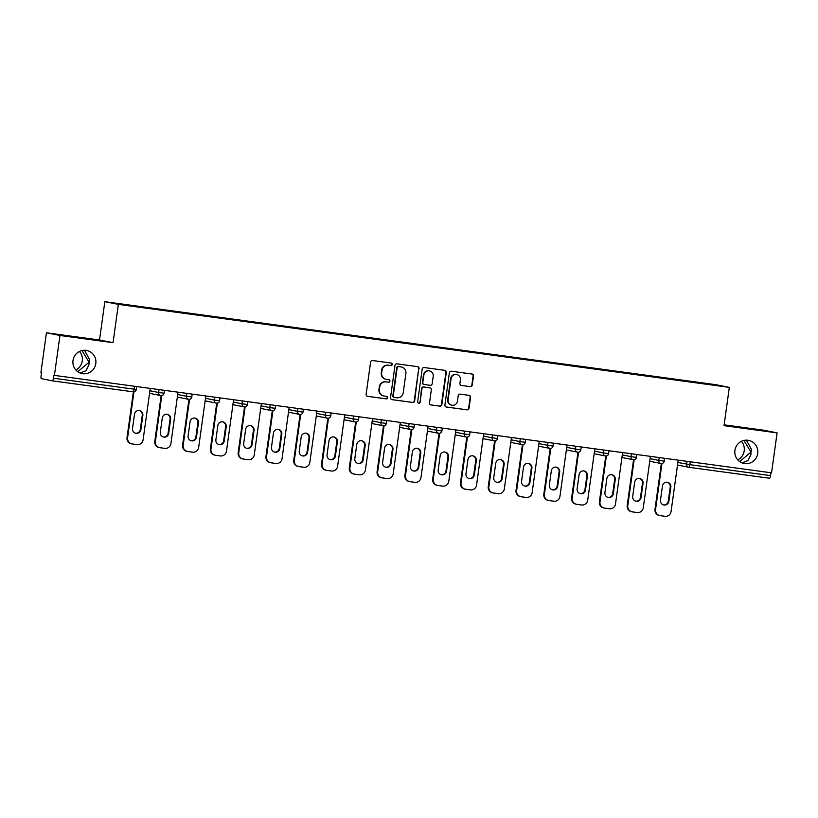 <?xml version="1.0" encoding="UTF-8"?>
<svg xmlns="http://www.w3.org/2000/svg" width="818" height="818" viewBox="0 0 818 818"><rect width="100%" height="100%" fill="white"/><g stroke="black" fill="none" stroke-linecap="round" stroke-linejoin="round"><path stroke-width="1.23" d="M741.946 462.865L747.897 460.646L750.893 454.747L750.965 452.139L739.666 461.597M737.734 459.849A11.789 11.503 101.2 0 0 741.405 441.331M734.922 450.381A11.789 11.503 101.2 0 0 744.032 463.489A11.789 11.503 101.2 0 0 757.724 453.479A11.789 11.503 101.2 0 0 748.623 440.37A11.789 11.503 101.2 0 0 734.922 450.381M80.021 372.957L85.972 370.748L88.968 364.848L89.05 362.231L77.751 371.699M75.808 369.94A11.789 11.503 101.2 0 0 79.489 351.423M73.007 360.482A11.789 11.503 101.2 0 0 82.117 373.591A11.789 11.503 101.2 0 0 95.808 363.581A11.789 11.503 101.2 0 0 86.698 350.462A11.789 11.503 101.2 0 0 73.007 360.482M392.231 364.47A1.268 1.237 101.2 0 0 391.178 363.059L372.599 360.534A1.81 1.769 101.2 0 0 370.605 362.088L366.127 394.317A1.81 1.769 101.2 0 0 367.63 396.341L386.208 398.867A1.268 1.237 101.2 0 0 387.609 397.783A1.268 1.237 101.2 0 0 386.556 396.362L384.153 396.035A5.787 5.644 101.2 0 1 379.347 389.542L379.726 386.853A5.787 5.644 101.2 0 1 386.116 381.883L388.519 382.211A1.268 1.237 101.2 0 0 389.92 381.127A1.268 1.237 101.2 0 0 388.867 379.705L386.464 379.378A5.787 5.644 101.2 0 1 381.658 372.885L382.037 370.206A5.787 5.644 101.2 0 1 388.427 365.237L390.83 365.564A1.268 1.237 101.2 0 0 392.231 364.47M386.137 379.327L385.738 379.245A5.787 5.644 101.2 0 1 381.27 372.814L381.638 370.125A5.787 5.644 101.2 0 1 388.029 365.155L390.431 365.482A1.268 1.237 101.2 0 0 391.024 363.028M367.354 396.28L385.81 398.785A1.268 1.237 101.2 0 0 386.403 396.341M383.826 395.973L383.427 395.902A5.787 5.644 101.2 0 1 378.959 389.46L379.327 386.781A5.787 5.644 101.2 0 1 385.718 381.812L388.121 382.139A1.268 1.237 101.2 0 0 388.714 379.685M745.249 428.284L731.057 426.168L745.249 428.284M83.334 338.386L69.131 336.259L83.334 338.386M470.248 386.658A1.81 1.769 101.2 0 0 472.242 385.104L473.499 376.055A1.81 1.769 101.2 0 0 471.996 374.031L451.372 371.229A1.81 1.769 101.2 0 0 449.368 372.783L444.9 405.012A1.81 1.769 101.2 0 0 446.403 407.037L467.027 409.838A1.81 1.769 101.2 0 0 469.031 408.294L470.544 397.364A1.81 1.769 101.2 0 0 469.041 395.339L460.217 394.143A1.81 1.769 101.2 0 0 458.213 395.697L457.466 401.106A4.836 4.724 101.2 0 1 451.843 405.217A4.836 4.724 101.2 0 1 448.111 399.838L451.055 378.622A4.836 4.724 101.2 0 1 456.669 374.511A4.836 4.724 101.2 0 1 460.411 379.889L459.921 383.427A1.81 1.769 101.2 0 0 461.413 385.452L469.849 386.577A1.81 1.769 101.2 0 0 471.853 385.022L473.101 375.983A1.81 1.769 101.2 0 0 471.884 374.02M113.048 342.681L99.53 340.002L46.442 332.793L59.959 335.472L113.048 342.681L118.354 304.378L729.329 387.364L724.022 425.667L777.1 432.875L771.558 472.824L53.824 375.309L53.426 378.223L134.111 389.184L134.51 386.3M59.959 335.472L54.417 375.421M419.123 368.673A1.81 1.769 101.2 0 0 417.62 366.648L396.996 363.846A1.81 1.769 101.2 0 0 394.992 365.401L390.523 397.63A1.81 1.769 101.2 0 0 392.026 399.654L412.65 402.456A1.81 1.769 101.2 0 0 414.654 400.902L418.724 368.591A1.81 1.769 101.2 0 0 417.507 366.628M424.184 367.538L444.808 370.339A1.81 1.769 101.2 0 1 446.311 372.364L441.843 404.593A1.81 1.769 101.2 0 1 439.839 406.147L431.014 404.951A1.81 1.769 101.2 0 1 429.511 402.926L431.321 389.849A1.81 1.769 101.2 0 0 429.828 387.824L423.969 387.026A1.81 1.769 101.2 0 0 421.976 388.581L420.084 402.19A1.268 1.237 101.2 0 1 418.611 403.264A1.268 1.237 101.2 0 1 417.64 401.853L422.18 369.092A1.81 1.769 101.2 0 1 424.184 367.538M118.354 304.378L104.837 301.699L715.811 384.675L729.329 387.364M685.924 381.26L669.216 378.99M685.985 380.83L141.248 307.282M157.956 309.552L141.217 306.842M158.017 309.122L169.029 311.055M185.747 313.325L168.999 310.615M185.809 312.895L196.821 314.828M213.529 317.098L196.79 314.388M213.59 316.668L224.613 318.601M241.32 320.881L224.582 318.171M241.382 320.441L252.394 322.374M269.112 324.654L252.363 321.944M269.173 324.214L280.185 326.147M296.893 328.427L280.155 325.717M296.954 327.987L307.977 329.92M324.685 332.2L307.936 329.49M324.746 331.76L335.758 333.693M352.476 335.973L335.728 333.263M352.527 335.533L363.55 337.466M380.258 339.746L363.519 337.036M380.319 339.317L391.331 341.249M408.049 343.519L391.301 340.809M408.11 343.09L419.123 345.022M435.83 347.292L419.092 344.582M435.892 346.863L446.914 348.795M463.622 351.065L446.884 348.356M463.683 350.636L474.696 352.568M491.413 354.848L474.665 352.139M491.475 354.409L502.487 356.341M519.195 358.621L502.456 355.912M519.256 358.182L530.279 360.114M546.986 362.394L530.238 359.685M547.048 361.955L558.06 363.887M574.778 366.167L558.029 363.458M574.839 365.728L585.852 367.66M602.559 369.94L585.821 367.231M602.621 369.501L613.643 371.433M630.351 373.714L613.602 371.004M630.412 373.284L641.424 375.217M658.142 377.487L641.394 374.777M658.193 377.057L669.185 378.55M46.442 332.793L40.9 372.742L41.493 372.865L41.084 375.779A2.761 0.603 -82.3 0 0 41.299 378.632L52.454 380.84A2.761 0.603 -82.3 0 0 52.454 380.851A2.761 0.603 -82.3 0 0 53.426 378.223M777.1 432.875L763.583 430.196L724.135 424.839M770.965 472.743L770.556 475.626A2.761 0.603 97.7 0 1 769.595 478.244A2.761 0.603 97.7 0 1 769.585 478.244L688.909 467.293A2.761 0.603 97.7 0 1 688.899 467.293A2.761 2.699 -78.8 0 1 686.609 464.184L686.997 461.342M99.53 340.002L104.837 301.699M82.004 350.533L89.05 362.231L89.673 359.767L84.499 350.247M743.93 440.432L750.965 452.139L751.599 449.665L746.415 440.156M391.74 399.593L412.262 402.374A1.81 1.769 101.2 0 0 414.256 400.83L418.724 368.591M398.57 366.607A1.268 1.237 101.2 0 0 397.17 367.701L393.243 395.994A1.268 1.237 101.2 0 0 394.296 397.405L396.832 397.752A5.787 5.644 101.2 0 0 403.223 392.783L405.902 373.448A5.787 5.644 101.2 0 0 401.106 366.955L398.172 366.536A1.268 1.237 101.2 0 0 396.771 367.619L397.17 367.701M394.153 397.384L393.898 397.333A1.268 1.237 101.2 0 1 392.844 395.912L396.771 367.619M401.433 367.016L401.035 366.934A5.787 5.644 101.2 0 0 400.708 366.873L401.106 366.955M398.172 366.536L400.708 366.873M430.728 404.89L439.45 406.076A1.81 1.769 101.2 0 0 441.444 404.521L445.912 372.292A1.81 1.769 101.2 0 0 444.695 370.319M429.634 387.783A1.81 1.769 101.2 0 0 429.43 387.742L423.571 386.955A1.81 1.769 101.2 0 0 421.577 388.499L420.084 402.19M418.417 403.213A1.268 1.237 101.2 0 0 419.685 402.108M433.213 376.29A4.836 4.724 101.2 0 0 429.47 370.912A4.836 4.724 101.2 0 0 423.857 375.022L422.814 382.497A1.81 1.769 101.2 0 0 424.317 384.521L430.176 385.319A1.81 1.769 101.2 0 0 432.17 383.765L433.213 376.29M429.47 370.912L429.082 370.83A4.836 4.724 101.2 0 0 423.458 374.941L423.857 375.022M423.918 384.44A1.81 1.769 101.2 0 1 422.425 382.415L423.458 374.941M461.137 385.39L469.849 386.577M456.669 374.511L456.28 374.429A4.836 4.724 101.2 0 0 450.657 378.54L451.055 378.622M451.843 405.217L451.454 405.135A4.836 4.724 101.2 0 1 447.712 399.757L450.657 378.54M446.117 406.975L466.638 409.767A1.81 1.769 101.2 0 0 468.632 408.213L470.145 397.292A1.81 1.769 101.2 0 0 468.929 395.319M127.015 437.63L127.598 437.742A5.522 5.389 101.2 0 0 131.872 443.888L131.279 443.775A5.522 5.389 -78.8 0 1 127.015 437.63L133.365 391.822M139.224 410.513A4.325 4.223 -78.8 0 1 142.271 415.258L140.297 429.491A4.325 4.223 -78.8 0 1 135.573 433.213M127.598 437.742L133.978 391.791M131.872 443.888A5.522 5.389 101.2 0 0 132.189 443.939L136.995 444.593A5.522 5.389 101.2 0 0 143.099 439.849L150.236 388.438M134.489 414.235A4.325 4.223 -78.8 0 1 139.52 410.564A4.325 4.223 -78.8 0 1 142.864 415.38L140.89 429.603A4.325 4.223 -78.8 0 1 135.86 433.284A4.325 4.223 -78.8 0 1 132.516 428.468L134.489 414.235M154.796 441.403L155.389 441.515A5.522 5.389 101.2 0 0 159.663 447.661L159.07 447.548A5.522 5.389 -78.8 0 1 154.796 441.403L161.156 395.605M167.015 414.286A4.325 4.223 -78.8 0 1 170.062 419.031L168.089 433.264A4.325 4.223 -78.8 0 1 163.355 436.986M155.389 441.515L161.77 395.564M159.663 447.661A5.522 5.389 101.2 0 0 159.97 447.712L164.786 448.366A5.522 5.389 101.2 0 0 170.89 443.622L178.017 392.211M162.281 418.018A4.325 4.223 -78.8 0 1 167.312 414.337A4.325 4.223 -78.8 0 1 170.655 419.153L168.682 433.376A4.325 4.223 -78.8 0 1 163.651 437.057A4.325 4.223 -78.8 0 1 160.308 432.241L162.281 418.018M182.588 445.176L183.181 445.289A5.522 5.389 101.2 0 0 187.445 451.434L186.852 451.321A5.522 5.389 -78.8 0 1 182.588 445.176L188.938 399.378M194.796 418.059A4.325 4.223 -78.8 0 1 197.854 422.804L195.88 437.037A4.325 4.223 -78.8 0 1 191.146 440.759M183.181 445.289L189.551 399.337M187.445 451.434A5.522 5.389 101.2 0 0 187.762 451.495L192.567 452.139A5.522 5.389 101.2 0 0 198.672 447.395L205.809 395.984M190.073 421.791A4.325 4.223 -78.8 0 1 195.093 418.11A4.325 4.223 -78.8 0 1 198.437 422.926L196.463 437.149A4.325 4.223 -78.8 0 1 191.443 440.83A4.325 4.223 -78.8 0 1 188.099 436.014L190.073 421.791M210.379 448.949L210.962 449.062A5.522 5.389 101.2 0 0 215.236 455.217L214.643 455.094A5.522 5.389 -78.8 0 1 210.379 448.949L216.729 403.151M222.588 421.832A4.325 4.223 -78.8 0 1 225.635 426.587L223.662 440.81A4.325 4.223 -78.8 0 1 218.938 444.532M210.962 449.062L217.343 403.121M215.236 455.217A5.522 5.389 101.2 0 0 215.553 455.268L220.359 455.923A5.522 5.389 101.2 0 0 226.463 451.168L233.6 399.757M217.854 425.564A4.325 4.223 -78.8 0 1 222.885 421.884A4.325 4.223 -78.8 0 1 226.228 426.699L224.255 440.933A4.325 4.223 -78.8 0 1 219.224 444.603A4.325 4.223 -78.8 0 1 215.88 439.787L217.854 425.564M238.161 452.722L238.754 452.845A5.522 5.389 101.2 0 0 243.018 458.99L242.435 458.867A5.522 5.389 -78.8 0 1 238.161 452.722L244.521 406.924M250.38 425.616A4.325 4.223 -78.8 0 1 253.427 430.36L251.453 444.583A4.325 4.223 -78.8 0 1 246.719 448.305M238.754 452.845L245.134 406.894M243.018 458.99A5.522 5.389 101.2 0 0 243.335 459.041L248.151 459.696A5.522 5.389 101.2 0 0 254.255 454.941L261.382 403.54M245.645 429.338A4.325 4.223 -78.8 0 1 250.676 425.657A4.325 4.223 -78.8 0 1 254.02 430.472L252.046 444.706A4.325 4.223 -78.8 0 1 247.016 448.376A4.325 4.223 -78.8 0 1 243.672 443.56L245.645 429.338M265.952 456.495L266.545 456.618A5.522 5.389 101.2 0 0 270.809 462.763L270.216 462.64A5.522 5.389 -78.8 0 1 265.952 456.495L272.302 410.697M278.161 429.389A4.325 4.223 -78.8 0 1 281.218 434.133L279.235 448.356A4.325 4.223 -78.8 0 1 274.511 452.088M266.545 456.618L272.915 410.667M270.809 462.763A5.522 5.389 101.2 0 0 271.126 462.814L275.932 463.469A5.522 5.389 101.2 0 0 282.036 458.724L289.173 407.313M273.437 433.111A4.325 4.223 -78.8 0 1 278.457 429.43A4.325 4.223 -78.8 0 1 281.801 434.246L279.828 448.479A4.325 4.223 -78.8 0 1 274.807 452.149A4.325 4.223 -78.8 0 1 271.453 447.344L273.437 433.111M293.734 460.268L294.327 460.391A5.522 5.389 101.2 0 0 298.601 466.536L298.008 466.413A5.522 5.389 -78.8 0 1 293.734 460.268L300.094 414.47M305.952 433.162A4.325 4.223 -78.8 0 1 308.999 437.906L307.026 452.129A4.325 4.223 -78.8 0 1 302.292 455.861M294.327 460.391L300.707 414.44M298.601 466.536A5.522 5.389 101.2 0 0 298.918 466.587L303.723 467.242A5.522 5.389 101.2 0 0 309.828 462.497L316.965 411.086M301.218 436.884A4.325 4.223 -78.8 0 1 306.249 433.203A4.325 4.223 -78.8 0 1 309.593 438.019L307.619 452.252A4.325 4.223 -78.8 0 1 302.588 455.923A4.325 4.223 -78.8 0 1 299.245 451.117L301.218 436.884M321.525 464.041L322.118 464.164A5.522 5.389 101.2 0 0 326.382 470.309L325.799 470.197A5.522 5.389 -78.8 0 1 321.525 464.041L327.885 418.243M333.734 436.935A4.325 4.223 -78.8 0 1 336.791 441.679L334.818 455.912A4.325 4.223 -78.8 0 1 330.083 459.634M322.118 464.164L328.488 418.213M326.382 470.309A5.522 5.389 101.2 0 0 326.699 470.36L331.515 471.015A5.522 5.389 101.2 0 0 337.609 466.27L344.746 414.859M329.01 440.657A4.325 4.223 -78.8 0 1 334.041 436.986A4.325 4.223 -78.8 0 1 337.384 441.792L335.411 456.025A4.325 4.223 -78.8 0 1 330.38 459.706A4.325 4.223 -78.8 0 1 327.036 454.89L329.01 440.657M349.317 467.824L349.91 467.937A5.522 5.389 101.2 0 0 354.174 474.082L353.58 473.97A5.522 5.389 -78.8 0 1 349.317 467.824L355.666 422.016M361.525 440.708A4.325 4.223 -78.8 0 1 364.572 445.452L362.599 459.685A4.325 4.223 -78.8 0 1 357.875 463.407M349.91 467.937L356.28 421.986M354.174 474.082A5.522 5.389 101.2 0 0 354.491 474.133L359.296 474.788A5.522 5.389 101.2 0 0 365.401 470.043L372.538 418.632M356.791 444.43A4.325 4.223 -78.8 0 1 361.822 440.759A4.325 4.223 -78.8 0 1 365.165 445.575L363.192 459.798A4.325 4.223 -78.8 0 1 358.161 463.479A4.325 4.223 -78.8 0 1 354.818 458.663L356.791 444.43M377.098 471.597L377.691 471.71A5.522 5.389 101.2 0 0 381.965 477.855L381.372 477.743A5.522 5.389 -78.8 0 1 377.098 471.597L383.458 425.789M389.317 444.481A4.325 4.223 -78.8 0 1 392.364 449.225L390.39 463.458A4.325 4.223 -78.8 0 1 385.656 467.18M377.691 471.71L384.071 425.759M381.965 477.855A5.522 5.389 101.2 0 0 382.282 477.906L387.088 478.561A5.522 5.389 101.2 0 0 393.192 473.816L400.319 422.405M384.583 448.203A4.325 4.223 -78.8 0 1 389.613 444.532A4.325 4.223 -78.8 0 1 392.957 449.348L390.984 463.571A4.325 4.223 -78.8 0 1 385.953 467.252A4.325 4.223 -78.8 0 1 382.609 462.436L384.583 448.203M404.89 475.37L405.483 475.483A5.522 5.389 101.2 0 0 409.746 481.628L409.153 481.516A5.522 5.389 -78.8 0 1 404.89 475.37L411.249 429.573M417.098 448.254A4.325 4.223 -78.8 0 1 420.155 452.998L418.182 467.231A4.325 4.223 -78.8 0 1 413.448 470.953M405.483 475.483L411.853 429.532M409.746 481.628A5.522 5.389 101.2 0 0 410.063 481.679L414.869 482.334A5.522 5.389 101.2 0 0 420.973 477.589L428.111 426.178M412.374 451.986A4.325 4.223 -78.8 0 1 417.395 448.305A4.325 4.223 -78.8 0 1 420.749 453.121L418.765 467.344A4.325 4.223 -78.8 0 1 413.744 471.025A4.325 4.223 -78.8 0 1 410.401 466.209L412.374 451.986M432.681 479.144L433.264 479.256A5.522 5.389 101.2 0 0 437.538 485.401L436.945 485.289A5.522 5.389 -78.8 0 1 432.681 479.144L439.031 433.346M444.89 452.027A4.325 4.223 -78.8 0 1 447.937 456.771L445.963 471.004A4.325 4.223 -78.8 0 1 441.239 474.726M433.264 479.256L439.644 433.305M437.538 485.401A5.522 5.389 101.2 0 0 437.855 485.463L442.661 486.107A5.522 5.389 101.2 0 0 448.765 481.362L455.902 429.951M440.156 455.759A4.325 4.223 -78.8 0 1 445.186 452.078A4.325 4.223 -78.8 0 1 448.53 456.894L446.556 471.117A4.325 4.223 -78.8 0 1 441.526 474.798A4.325 4.223 -78.8 0 1 438.182 469.982L440.156 455.759M460.462 482.917L461.055 483.029A5.522 5.389 101.2 0 0 465.33 489.184L464.736 489.062A5.522 5.389 -78.8 0 1 460.462 482.917L466.822 437.119M472.681 455.8A4.325 4.223 -78.8 0 1 475.728 460.554L473.755 474.777A4.325 4.223 -78.8 0 1 469.021 478.499M461.055 483.029L467.436 437.088M465.33 489.184A5.522 5.389 101.2 0 0 465.636 489.236L470.452 489.89A5.522 5.389 101.2 0 0 476.557 485.135L483.683 433.724M467.947 459.532A4.325 4.223 -78.8 0 1 472.978 455.851A4.325 4.223 -78.8 0 1 476.321 460.667L474.348 474.9A4.325 4.223 -78.8 0 1 469.317 478.571A4.325 4.223 -78.8 0 1 465.974 473.755L467.947 459.532M488.254 486.69L488.847 486.812A5.522 5.389 101.2 0 0 493.111 492.957L492.518 492.835A5.522 5.389 -78.8 0 1 488.254 486.69L494.604 440.892M500.463 459.583A4.325 4.223 -78.8 0 1 503.52 464.327L501.536 478.55A4.325 4.223 -78.8 0 1 496.812 482.272M488.847 486.812L495.217 440.861M493.111 492.957A5.522 5.389 101.2 0 0 493.428 493.009L498.234 493.663A5.522 5.389 101.2 0 0 504.338 488.908L511.475 437.507M495.739 463.305A4.325 4.223 -78.8 0 1 500.759 459.624A4.325 4.223 -78.8 0 1 504.103 464.44L502.129 478.673A4.325 4.223 -78.8 0 1 497.109 482.344A4.325 4.223 -78.8 0 1 493.765 477.528L495.739 463.305M516.035 490.463L516.628 490.585A5.522 5.389 101.2 0 0 520.902 496.731L520.309 496.608A5.522 5.389 -78.8 0 1 516.035 490.463L522.395 444.665M528.254 463.356A4.325 4.223 -78.8 0 1 531.301 468.101L529.328 482.323A4.325 4.223 -78.8 0 1 524.604 486.056M516.628 490.585L523.009 444.634M520.902 496.731A5.522 5.389 101.2 0 0 521.219 496.782L526.025 497.436A5.522 5.389 101.2 0 0 532.129 492.692L539.266 441.28M523.52 467.078A4.325 4.223 -78.8 0 1 528.551 463.397A4.325 4.223 -78.8 0 1 531.894 468.213L529.921 482.446A4.325 4.223 -78.8 0 1 524.89 486.117A4.325 4.223 -78.8 0 1 521.547 481.311L523.52 467.078M543.827 494.236L544.42 494.358A5.522 5.389 101.2 0 0 548.684 500.504L548.101 500.381A5.522 5.389 -78.8 0 1 543.827 494.236L550.187 448.438M556.046 467.129A4.325 4.223 -78.8 0 1 559.093 471.874L557.119 486.096A4.325 4.223 -78.8 0 1 552.385 489.829M544.42 494.358L550.8 448.407M548.684 500.504A5.522 5.389 101.2 0 0 549.001 500.555L553.817 501.209A5.522 5.389 101.2 0 0 559.921 496.465L567.048 445.053M551.312 470.851A4.325 4.223 -78.8 0 1 556.342 467.17A4.325 4.223 -78.8 0 1 559.686 471.986L557.712 486.219A4.325 4.223 -78.8 0 1 552.682 489.89A4.325 4.223 -78.8 0 1 549.338 485.084L551.312 470.851M571.618 498.009L572.211 498.131A5.522 5.389 101.2 0 0 576.475 504.277L575.882 504.154A5.522 5.389 -78.8 0 1 571.618 498.009L577.968 452.211M583.827 470.902A4.325 4.223 -78.8 0 1 586.874 475.647L584.901 489.88A4.325 4.223 -78.8 0 1 580.177 493.602M572.211 498.131L578.582 452.18M576.475 504.277A5.522 5.389 101.2 0 0 576.792 504.328L581.598 504.982A5.522 5.389 101.2 0 0 587.702 500.238L594.839 448.826M579.103 474.624A4.325 4.223 -78.8 0 1 584.124 470.953A4.325 4.223 -78.8 0 1 587.467 475.759L585.494 489.992A4.325 4.223 -78.8 0 1 580.463 493.673A4.325 4.223 -78.8 0 1 577.119 488.857L579.103 474.624M599.4 501.792L599.993 501.904A5.522 5.389 101.2 0 0 604.267 508.05L603.674 507.937A5.522 5.389 -78.8 0 1 599.4 501.792L605.76 455.984M611.619 474.675A4.325 4.223 -78.8 0 1 614.666 479.42L612.692 493.653A4.325 4.223 -78.8 0 1 607.958 497.375M599.993 501.904L606.373 455.953M604.267 508.05A5.522 5.389 101.2 0 0 604.584 508.101L609.39 508.755A5.522 5.389 101.2 0 0 615.494 504.011L622.621 452.599M606.884 478.397A4.325 4.223 -78.8 0 1 611.915 474.726A4.325 4.223 -78.8 0 1 615.259 479.542L613.285 493.765A4.325 4.223 -78.8 0 1 608.255 497.446A4.325 4.223 -78.8 0 1 604.911 492.63L606.884 478.397M627.191 505.565L627.784 505.677A5.522 5.389 101.2 0 0 632.048 511.823L631.465 511.71A5.522 5.389 -78.8 0 1 627.191 505.565L633.551 459.757M639.4 478.448A4.325 4.223 -78.8 0 1 642.457 483.193L640.484 497.426A4.325 4.223 -78.8 0 1 635.75 501.148M627.784 505.677L634.154 459.726M632.048 511.823A5.522 5.389 101.2 0 0 632.365 511.874L637.181 512.528A5.522 5.389 101.2 0 0 643.275 507.784L650.412 456.372M634.676 482.17A4.325 4.223 -78.8 0 1 639.707 478.499A4.325 4.223 -78.8 0 1 643.05 483.315L641.067 497.538A4.325 4.223 -78.8 0 1 636.046 501.219A4.325 4.223 -78.8 0 1 632.703 496.403L634.676 482.17M654.983 509.338L655.566 509.45A5.522 5.389 101.2 0 0 659.84 515.596L659.247 515.483A5.522 5.389 -78.8 0 1 654.983 509.338L661.333 463.54M667.191 482.221A4.325 4.223 -78.8 0 1 670.239 486.966L668.265 501.199A4.325 4.223 -78.8 0 1 663.541 504.921M655.566 509.45L661.946 463.499M659.84 515.596A5.522 5.389 101.2 0 0 660.157 515.647L664.962 516.301A5.522 5.389 101.2 0 0 671.067 511.557L678.204 460.145M662.457 485.953A4.325 4.223 -78.8 0 1 667.488 482.272A4.325 4.223 -78.8 0 1 670.832 487.088L668.858 501.311A4.325 4.223 -78.8 0 1 663.827 504.992A4.325 4.223 -78.8 0 1 660.484 500.176L662.457 485.953M136.657 386.597L136.258 389.45A2.761 2.761 0 0 1 133.15 391.802L52.464 380.851L133.15 391.802A2.761 0.603 -82.3 0 0 133.15 391.802A2.761 0.603 -82.3 0 0 134.111 389.184L136.197 389.429M690.269 461.781L689.871 464.665L770.556 475.626M677.877 462.456L689.871 464.665A2.761 0.603 97.7 0 1 688.909 467.293L769.595 478.244M149.909 390.748L158.641 392.476L159.029 389.634M164.438 390.37L164.05 393.223L158.641 392.476A2.761 2.699 -78.8 0 0 160.768 395.554A2.761 2.761 0 0 0 164.05 393.223L163.978 393.202M160.931 395.575A2.761 2.699 -78.8 0 1 160.768 395.554L149.622 393.346A2.761 2.699 -78.8 0 1 149.551 393.325A2.761 2.761 0 0 0 149.622 393.346A2.761 2.699 -78.8 0 0 149.776 393.366M177.7 394.521L186.422 396.249L186.821 393.407M205.492 398.294L214.214 400.033L214.613 397.18M233.273 402.067L242.005 403.806L242.394 400.953M261.065 405.851L269.787 407.579L270.185 404.726M288.856 409.624L297.578 411.352L297.967 408.509M316.638 413.397L325.359 415.125L325.758 412.282M344.429 417.17L353.151 418.898L353.55 416.055M372.21 420.943L380.943 422.671L381.331 419.828M400.002 424.716L408.724 426.444L409.123 423.601M427.794 428.489L436.515 430.217L436.914 427.374M455.575 432.262L464.307 434L464.696 431.147M483.366 436.035L492.088 437.773L492.487 434.92M511.158 439.818L519.88 441.546L520.279 438.693M538.939 443.591L547.671 445.319L548.06 442.477M566.731 447.364L575.453 449.092L575.852 446.25M594.522 451.137L603.244 452.865L603.633 450.023M622.304 454.91L631.026 456.638L631.424 453.796M650.095 458.683L658.817 460.411L659.216 457.569M188.723 399.358A2.761 2.761 0 0 0 191.831 396.996L186.422 396.249A2.761 2.699 -78.8 0 0 188.559 399.327A2.761 2.761 0 0 0 188.723 399.358A2.761 2.699 -78.8 0 1 188.559 399.327L177.404 397.119A2.761 2.699 -78.8 0 1 177.342 397.098A2.761 2.761 0 0 0 177.404 397.119A2.761 2.699 -78.8 0 0 177.567 397.139M192.23 394.143L191.77 396.975M216.514 403.131A2.761 2.761 0 0 0 219.623 400.769L214.214 400.033A2.761 2.699 -78.8 0 0 216.351 403.1A2.761 2.761 0 0 0 216.514 403.131A2.761 2.699 -78.8 0 1 216.351 403.1L205.195 400.892A2.761 2.699 -78.8 0 1 205.134 400.871A2.761 2.761 0 0 0 205.195 400.892A2.761 2.699 -78.8 0 0 205.349 400.912M220.022 397.916L219.561 400.759M247.803 401.689L247.414 404.542L242.005 403.806A2.761 2.699 -78.8 0 0 244.132 406.873A2.761 2.761 0 0 0 247.414 404.542L247.343 404.532M244.296 406.904A2.761 2.699 -78.8 0 1 244.132 406.873L232.987 404.665A2.761 2.699 -78.8 0 1 232.915 404.654A2.761 2.761 0 0 0 232.987 404.665A2.761 2.699 -78.8 0 0 233.14 404.685M272.087 410.677A2.761 2.761 0 0 0 275.196 408.315L269.787 407.579A2.761 2.699 -78.8 0 0 271.924 410.646A2.761 2.761 0 0 0 272.087 410.677A2.761 2.699 -78.8 0 1 271.924 410.646L260.768 408.438A2.761 2.699 -78.8 0 1 260.707 408.427A2.761 2.761 0 0 0 260.768 408.438A2.761 2.699 -78.8 0 0 260.932 408.468M275.594 405.462L275.134 408.305M303.386 409.235L302.987 412.098L297.578 411.352A2.761 2.699 -78.8 0 0 299.715 414.419A2.761 2.761 0 0 0 302.987 412.098L302.916 412.078M299.869 414.45A2.761 2.699 -78.8 0 1 299.715 414.419L288.56 412.211A2.761 2.699 -78.8 0 1 288.498 412.2A2.761 2.761 0 0 0 288.56 412.211A2.761 2.699 -78.8 0 0 288.713 412.241M327.66 418.223A2.761 2.761 0 0 0 330.769 415.871L325.359 415.125A2.761 2.699 -78.8 0 0 327.497 418.202A2.761 2.761 0 0 0 327.66 418.223A2.761 2.699 -78.8 0 1 327.497 418.202L316.341 415.984A2.761 2.699 -78.8 0 1 316.28 415.973A2.761 2.761 0 0 0 316.341 415.984A2.761 2.699 -78.8 0 0 316.505 416.014M331.167 413.008L330.707 415.851M358.959 416.791L358.56 419.644L353.151 418.898A2.761 2.699 -78.8 0 0 355.288 421.976A2.761 2.761 0 0 0 358.56 419.644L358.499 419.624M355.441 421.996A2.761 2.699 -78.8 0 1 355.288 421.976L344.133 419.757A2.761 2.699 -78.8 0 1 344.071 419.746A2.761 2.761 0 0 0 344.133 419.757A2.761 2.699 -78.8 0 0 344.296 419.787M383.243 425.769A2.761 2.761 0 0 0 386.352 423.417L380.943 422.671A2.761 2.699 -78.8 0 0 383.08 425.749A2.761 2.761 0 0 0 383.243 425.769A2.761 2.699 -78.8 0 1 383.08 425.749L371.924 423.53A2.761 2.699 -78.8 0 1 371.853 423.519A2.761 2.761 0 0 0 371.924 423.53A2.761 2.699 -78.8 0 0 372.078 423.56M386.74 420.564L386.28 423.397M411.025 429.552A2.761 2.761 0 0 0 414.133 427.19L408.724 426.444A2.761 2.699 -78.8 0 0 410.861 429.522A2.761 2.761 0 0 0 411.025 429.552A2.761 2.699 -78.8 0 1 410.861 429.522L399.705 427.313A2.761 2.699 -78.8 0 1 399.644 427.293A2.761 2.761 0 0 0 399.705 427.313A2.761 2.699 -78.8 0 0 399.869 427.333M414.532 424.337L414.072 427.17M438.816 433.325A2.761 2.761 0 0 0 441.924 430.963L436.515 430.217A2.761 2.699 -78.8 0 0 438.652 433.295A2.761 2.761 0 0 0 438.816 433.325A2.761 2.699 -78.8 0 1 438.652 433.295L427.497 431.086A2.761 2.699 -78.8 0 1 427.436 431.066A2.761 2.761 0 0 0 427.497 431.086A2.761 2.699 -78.8 0 0 427.65 431.106M442.323 428.111L441.863 430.943M466.608 437.098A2.761 2.761 0 0 0 469.716 434.736L464.307 434A2.761 2.699 -78.8 0 0 466.434 437.068A2.761 2.761 0 0 0 466.608 437.098A2.761 2.699 -78.8 0 1 466.434 437.068L455.289 434.859A2.761 2.699 -78.8 0 1 455.217 434.839A2.761 2.761 0 0 0 455.289 434.859A2.761 2.699 -78.8 0 0 455.442 434.879M470.105 431.884L469.644 434.726M494.389 440.871A2.761 2.761 0 0 0 497.497 438.509L492.088 437.773A2.761 2.699 -78.8 0 0 494.225 440.841A2.761 2.761 0 0 0 494.389 440.871A2.761 2.699 -78.8 0 1 494.225 440.841L483.07 438.632A2.761 2.699 -78.8 0 1 483.009 438.622A2.761 2.761 0 0 0 483.07 438.632A2.761 2.699 -78.8 0 0 483.233 438.652M497.896 435.657L497.436 438.499M522.181 444.644A2.761 2.761 0 0 0 525.289 442.282L519.88 441.546A2.761 2.699 -78.8 0 0 522.017 444.614A2.761 2.761 0 0 0 522.181 444.644A2.761 2.699 -78.8 0 1 522.017 444.614L510.861 442.405A2.761 2.699 -78.8 0 1 510.8 442.395A2.761 2.761 0 0 0 510.861 442.405A2.761 2.699 -78.8 0 0 511.015 442.436M525.688 439.43L525.228 442.272M549.962 448.417A2.761 2.761 0 0 0 553.07 446.055L547.671 445.319A2.761 2.699 -78.8 0 0 549.798 448.387A2.761 2.761 0 0 0 549.962 448.417A2.761 2.699 -78.8 0 1 549.798 448.387L538.653 446.178A2.761 2.699 -78.8 0 1 538.581 446.168A2.761 2.761 0 0 0 538.653 446.178A2.761 2.699 -78.8 0 0 538.806 446.209M553.469 443.203L553.009 446.045M577.753 452.19A2.761 2.761 0 0 0 580.862 449.839L575.453 449.092A2.761 2.699 -78.8 0 0 577.59 452.16A2.761 2.761 0 0 0 577.753 452.19A2.761 2.699 -78.8 0 1 577.59 452.16L566.434 449.951A2.761 2.699 -78.8 0 1 566.373 449.941A2.761 2.761 0 0 0 566.434 449.951A2.761 2.699 -78.8 0 0 566.598 449.982M581.261 446.976L580.8 449.818M605.545 455.963A2.761 2.761 0 0 0 608.653 453.612L603.244 452.865A2.761 2.699 -78.8 0 0 605.381 455.943A2.761 2.761 0 0 0 605.545 455.963A2.761 2.699 -78.8 0 1 605.381 455.943L594.226 453.724A2.761 2.699 -78.8 0 1 594.165 453.714A2.761 2.761 0 0 0 594.226 453.724A2.761 2.699 -78.8 0 0 594.379 453.755M609.042 450.759L608.582 453.591M633.326 459.736A2.761 2.761 0 0 0 636.435 457.385L631.026 456.638A2.761 2.699 -78.8 0 0 633.163 459.716A2.761 2.761 0 0 0 633.326 459.736A2.761 2.699 -78.8 0 1 633.163 459.716L622.007 457.497A2.761 2.699 -78.8 0 1 621.946 457.487A2.761 2.761 0 0 0 622.007 457.497A2.761 2.699 -78.8 0 0 622.171 457.528M636.833 454.532L636.373 457.364M661.118 463.52A2.761 2.761 0 0 0 664.226 461.158L658.817 460.411A2.761 2.699 -78.8 0 0 660.954 463.489A2.761 2.761 0 0 0 661.118 463.52A2.761 2.699 -78.8 0 1 660.954 463.489L649.799 461.27A2.761 2.699 -78.8 0 1 649.737 461.26A2.761 2.761 0 0 0 649.799 461.27A2.761 2.699 -78.8 0 0 649.952 461.301M664.625 458.305L664.165 461.137M677.744 465.074A2.761 2.699 -78.8 0 1 677.519 465.033A2.761 2.761 0 0 0 677.59 465.053L688.736 467.262A2.761 2.761 0 0 0 688.909 467.293M142.271 415.258L142.864 415.38M140.297 429.491L140.89 429.603M170.062 419.031L170.655 419.153M168.089 433.264L168.682 433.376M197.854 422.804L198.437 422.926M195.88 437.037L196.463 437.149M225.635 426.587L226.228 426.699M223.662 440.81L224.255 440.933M253.427 430.36L254.02 430.472M251.453 444.583L252.046 444.706M281.218 434.133L281.801 434.246M279.235 448.356L279.828 448.479M308.999 437.906L309.593 438.019M307.026 452.129L307.619 452.252M336.791 441.679L337.384 441.792M334.818 455.912L335.411 456.025M364.572 445.452L365.165 445.575M362.599 459.685L363.192 459.798M392.364 449.225L392.957 449.348M390.39 463.458L390.984 463.571M420.155 452.998L420.749 453.121M418.182 467.231L418.765 467.344M447.937 456.771L448.53 456.894M445.963 471.004L446.556 471.117M475.728 460.554L476.321 460.667M473.755 474.777L474.348 474.9M503.52 464.327L504.103 464.44M501.536 478.55L502.129 478.673M531.301 468.101L531.894 468.213M529.328 482.323L529.921 482.446M559.093 471.874L559.686 471.986M557.119 486.096L557.712 486.219M586.874 475.647L587.467 475.759M584.901 489.88L585.494 489.992M614.666 479.42L615.259 479.542M612.692 493.653L613.285 493.765M642.457 483.193L643.05 483.315M640.484 497.426L641.067 497.538M670.239 486.966L670.832 487.088M668.265 501.199L668.858 501.311"/></g></svg>
